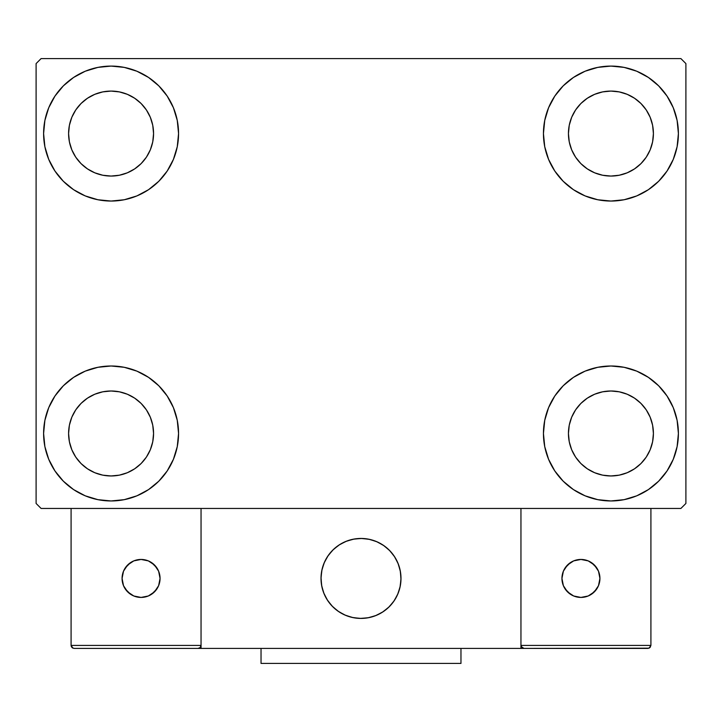 <?xml version="1.0" encoding="UTF-8"?>
<svg xmlns="http://www.w3.org/2000/svg" width="722" height="722" viewBox="0 0 722 722"><rect width="100%" height="100%" fill="white"/><g stroke="black" fill="none" stroke-linecap="round" stroke-linejoin="round"><path stroke-width="1.08" d="M43.6 433.48A67.48 67.48 0 0 1 111.08 366A67.48 67.48 0 0 1 178.56 433.48L177.26 446.638L173.415 459.3L167.188 470.97L158.795 481.195L148.57 489.588L136.9 495.824L124.238 499.66L111.08 500.96L97.912 499.66L85.25 495.824L73.59 489.588L63.365 481.195L54.971 470.97L48.735 459.3L44.89 446.638L43.6 433.48L44.89 420.312L48.735 407.65L54.971 395.99L63.365 385.765L73.59 377.371L85.25 371.135L97.912 367.299L111.08 366L124.238 367.299L136.9 371.135L148.57 377.371L158.795 385.765L167.188 395.99L173.415 407.65L177.26 420.312L178.56 433.48A67.48 67.48 0 0 1 111.08 500.96A67.48 67.48 0 0 1 43.6 433.48L44.89 420.312M543.44 133.57A67.48 67.48 0 0 1 610.92 66.09A67.48 67.48 0 0 1 678.4 133.57L677.11 146.737L673.265 159.391L667.029 171.06L658.635 181.285L648.41 189.678L636.75 195.915L624.088 199.75L610.92 201.05L597.762 199.75L585.1 195.915L573.43 189.678L563.205 181.285L554.812 171.06L548.585 159.391L544.74 146.737L543.44 133.57L544.74 120.403L548.585 107.749L554.812 96.08L563.205 85.855L573.43 77.462L585.1 71.225L597.762 67.39L610.92 66.09L624.088 67.39L636.75 71.225L648.41 77.462L658.635 85.855L667.029 96.08L673.265 107.749L677.11 120.403L678.4 133.57A67.48 67.48 0 0 1 610.92 201.05A67.48 67.48 0 0 1 543.44 133.57M543.44 433.48A67.48 67.48 0 0 1 610.92 366A67.48 67.48 0 0 1 678.4 433.48L677.11 446.638L673.265 459.3L667.029 470.97L658.635 481.195L648.41 489.588L636.75 495.824L624.088 499.66L610.92 500.96L597.762 499.66L585.1 495.824L573.43 489.588L563.205 481.195L554.812 470.97L548.585 459.3L544.74 446.638L543.44 433.48L544.74 420.312L548.585 407.65L554.812 395.99L563.205 385.765L573.43 377.371L585.1 371.135L597.762 367.299L610.92 366L624.088 367.299L636.75 371.135L648.41 377.371L658.635 385.765L667.029 395.99L673.265 407.65L677.11 420.312L678.4 433.48A67.48 67.48 0 0 1 610.92 500.96A67.48 67.48 0 0 1 543.44 433.48M43.6 133.57A67.48 67.48 0 0 1 111.08 66.09A67.48 67.48 0 0 1 178.56 133.57L177.26 146.737L173.415 159.391L167.188 171.06L158.795 181.285L148.57 189.678L136.9 195.915L124.238 199.75L111.08 201.05L97.912 199.75L85.25 195.915L73.59 189.678L63.365 181.285L54.971 171.06L48.735 159.391L44.89 146.737L43.6 133.57L44.89 120.403L48.735 107.749L54.971 96.08L63.365 85.855L73.59 77.462L85.25 71.225L97.912 67.39L111.08 66.09L124.238 67.39L136.9 71.225L148.57 77.462L158.795 85.855L167.188 96.08L173.415 107.749L177.26 120.403L178.56 133.57A67.48 67.48 0 0 1 111.08 201.05A67.48 67.48 0 0 1 43.6 133.57L44.89 120.403M68.59 133.57A42.49 42.49 0 0 1 111.08 91.08A42.49 42.49 0 0 1 153.56 133.57A42.49 42.49 0 0 1 111.08 176.06A42.49 42.49 0 0 1 68.59 133.57L69.402 141.855L71.821 149.833L69.402 141.855L68.59 133.57L69.402 125.285L68.59 133.57M568.44 433.48A42.49 42.49 0 0 1 610.92 390.99A42.49 42.49 0 0 1 653.41 433.48A42.49 42.49 0 0 1 610.92 475.96A42.49 42.49 0 0 1 568.44 433.48L569.252 441.765L571.671 449.734L569.252 441.765L568.44 433.48L569.252 425.186L568.44 433.48M568.44 133.57A42.49 42.49 0 0 1 610.92 91.08A42.49 42.49 0 0 1 653.41 133.57A42.49 42.49 0 0 1 610.92 176.06A42.49 42.49 0 0 1 568.44 133.57L569.252 141.855L571.671 149.833L569.252 141.855L568.44 133.57L569.252 125.285L568.44 133.57M68.59 433.48A42.49 42.49 0 0 1 111.08 390.99A42.49 42.49 0 0 1 153.56 433.48A42.49 42.49 0 0 1 111.08 475.96A42.49 42.49 0 0 1 68.59 433.48L69.402 441.765L71.821 449.734L75.747 457.08L71.821 449.734L69.402 441.765L68.59 433.48L69.402 425.186L68.59 433.48M680.9 58.59L41.1 58.59L36.1 63.59L36.1 503.46L41.1 508.45L680.9 508.45L685.9 503.46L685.9 63.59L680.9 58.59L41.1 58.59L36.1 63.59L36.1 503.46L41.1 508.45L680.9 508.45L685.9 503.46L685.9 63.59L680.9 58.59M97.912 367.299L111.08 366L124.238 367.299M624.088 199.75L610.92 201.05L597.762 199.75M597.762 367.299L610.92 366L624.088 367.299M124.238 199.75L111.08 201.05L97.912 199.75M81.035 163.614L87.47 168.894L94.817 172.82L102.786 175.238L111.08 176.06L119.365 175.238L127.334 172.82L119.365 175.238L111.08 176.06L102.786 175.238L94.817 172.82L87.47 168.894L81.035 163.614L75.747 157.17L71.821 149.833M141.124 163.614L146.404 157.17L150.329 149.833L152.748 141.855L153.56 133.57L152.748 125.285L150.329 117.307L152.748 125.285L153.56 133.57L152.748 141.855L150.329 149.833L146.404 157.17L141.124 163.614L134.68 168.894L127.334 172.82M141.124 103.526L134.68 98.246L127.334 94.32L119.365 91.902L111.08 91.08L102.786 91.902L94.817 94.32L102.786 91.902L111.08 91.08L119.365 91.902L127.334 94.32L134.68 98.246L141.124 103.526L146.404 109.97L150.329 117.307M81.035 103.526L75.747 109.97L71.821 117.307L69.402 125.285L71.821 117.307L75.747 109.97L81.035 103.526L87.47 98.246L94.817 94.32M580.876 463.524L587.32 468.804L594.666 472.729L602.635 475.148L610.92 475.96L619.214 475.148L627.183 472.729L619.214 475.148L610.92 475.96L602.635 475.148L594.666 472.729L587.32 468.804L580.876 463.524L575.596 457.08L571.671 449.734M640.965 463.524L646.253 457.08L650.179 449.734L652.598 441.765L653.41 433.48L652.598 425.186L650.179 417.217L652.598 425.186L653.41 433.48L652.598 441.765L650.179 449.734L646.253 457.08L640.965 463.524L634.53 468.804L627.183 472.729M640.965 403.436L634.53 398.147L627.183 394.221L619.214 391.811L610.92 390.99L602.635 391.811L594.666 394.221L602.635 391.811L610.92 390.99L619.214 391.811L627.183 394.221L634.53 398.147L640.965 403.436L646.253 409.87L650.179 417.217M580.876 403.436L575.596 409.87L571.671 417.217L569.252 425.186L571.671 417.217L575.596 409.87L580.876 403.436L587.32 398.147L594.666 394.221M667.029 171.06L664.908 174.056M580.876 163.614L587.32 168.894L594.666 172.82L602.635 175.238L610.92 176.06L619.214 175.238L627.183 172.82L619.214 175.238L610.92 176.06L602.635 175.238L594.666 172.82L587.32 168.894L580.876 163.614L575.596 157.17L571.671 149.833M640.965 163.614L646.253 157.17L650.179 149.833L652.598 141.855L653.41 133.57L652.598 125.285L650.179 117.307L652.598 125.285L653.41 133.57L652.598 141.855L650.179 149.833L646.253 157.17L640.965 163.614L634.53 168.894L627.183 172.82M640.965 103.526L634.53 98.246L627.183 94.32L619.214 91.902L610.92 91.08L602.635 91.902L594.666 94.32L602.635 91.902L610.92 91.08L619.214 91.902L627.183 94.32L634.53 98.246L640.965 103.526L646.253 109.97L650.179 117.307M580.876 103.526L575.596 109.97L571.671 117.307L569.252 125.285L571.671 117.307L575.596 109.97L580.876 103.526L587.32 98.246L594.666 94.32M54.971 395.99L57.092 392.994M81.035 463.524L87.47 468.804L94.817 472.729L102.786 475.148L111.08 475.96L119.365 475.148L127.334 472.729L119.365 475.148L111.08 475.96L102.786 475.148L94.817 472.729L87.47 468.804L81.035 463.524L75.747 457.08M141.124 463.524L146.404 457.08L150.329 449.734L152.748 441.765L153.56 433.48L152.748 425.186L150.329 417.217L152.748 425.186L153.56 433.48L152.748 441.765L150.329 449.734L146.404 457.08L141.124 463.524L134.68 468.804L127.334 472.729M141.124 403.436L134.68 398.147L127.334 394.221L119.365 391.811L111.08 390.99L102.786 391.811L94.817 394.221L102.786 391.811L111.08 390.99L119.365 391.811L127.334 394.221L134.68 398.147L141.124 403.436L146.404 409.87L150.329 417.217M81.035 403.436L75.747 409.87L71.821 417.217L69.402 425.186L71.821 417.217L75.747 409.87L81.035 403.436L87.47 398.147L94.817 394.221M54.971 171.06L57.092 174.056M667.029 395.99L664.908 392.994M677.11 446.638L678.4 433.48M677.11 146.737L678.4 133.57M321.01 578.43A39.99 39.99 0 0 1 361 538.45A39.99 39.99 0 0 1 400.99 578.43L400.223 570.633L397.939 563.133L394.248 556.22L389.275 550.155L383.22 545.182L376.306 541.491L368.798 539.217L361 538.45L353.202 539.217L345.694 541.491L338.78 545.182L332.725 550.155L327.752 556.22L324.061 563.133L321.777 570.633L321.01 578.43L321.777 586.237L324.061 593.737L327.752 600.65L332.725 606.706L338.78 611.678L345.694 615.379L353.202 617.653L361 618.42L368.798 617.653L376.306 615.379L383.22 611.678L389.275 606.706L394.248 600.65L397.939 593.737L400.223 586.237L400.99 578.43A39.99 39.99 0 0 1 361 618.42A39.99 39.99 0 0 1 321.01 578.43M650.91 645.414L520.95 645.414L520.95 508.45L520.95 645.414L650.91 645.414L650.035 647.535L650.91 645.414L650.91 508.45L650.91 645.414L649.06 648.185L520.95 648.41L520.95 508.45L520.95 648.41L201.05 648.41L201.05 508.45L520.95 508.45L201.05 508.45L201.05 648.41L74.086 648.41L198.054 648.41L200.174 647.535L201.05 645.414L71.09 645.414L71.09 508.45L71.09 645.414L71.965 647.535L74.086 648.41L71.965 647.535L72.94 648.185L71.09 645.414L71.316 646.56M520.95 645.414L521.826 647.535L521.176 646.56L523.946 648.41L198.054 648.41L200.174 647.535L198.054 648.41L200.174 647.535L201.05 645.414L71.09 645.414M321.155 581.842L321.687 585.732M322.59 589.549L323.862 593.258M325.496 596.832L327.472 600.217M329.764 603.402L332.364 606.345M341.696 613.456L345.224 615.18M356.569 618.176L360.486 618.42M364.411 618.276L368.301 617.752M372.119 616.85L375.828 615.568M379.393 613.935L382.786 611.967M385.972 609.666L388.914 607.067L385.972 609.666M391.586 604.197L393.959 601.074M396.017 597.735L397.741 594.206M400.746 582.862L400.981 578.945M400.845 575.028L400.313 571.138M399.41 567.321L398.138 563.602M396.504 560.037L394.528 556.644M392.236 553.467L389.636 550.525M380.304 543.413L376.776 541.69M365.431 538.693L361.514 538.45M357.589 538.594L353.699 539.117M349.881 540.02L346.172 541.292M342.607 542.926L339.214 544.902M336.028 547.195L333.086 549.794M330.414 552.673L328.041 555.796M325.983 559.135L324.259 562.655M321.254 573.999L321.019 577.916M354.213 539.027A39.99 39.99 0 0 1 400.403 571.643A39.99 39.99 0 0 1 367.787 617.842A39.99 39.99 0 0 1 321.597 585.226A39.99 39.99 0 0 1 354.213 539.027L346.65 541.112L339.647 544.623L333.465 549.442L328.329 555.371L324.458 562.185L321.994 569.631L321.028 577.401L321.597 585.226L323.673 592.78L327.192 599.783L332.012 605.975L337.941 611.101L344.755 614.973L352.192 617.436L359.971 618.411L367.787 617.842L375.35 615.758L382.353 612.238L388.535 607.428L393.671 601.498L397.542 594.684L400.006 587.239L400.972 579.459L400.403 571.643L398.327 564.081L394.808 557.077L389.988 550.895L384.059 545.769L377.245 541.897L369.808 539.424L362.029 538.459L354.213 539.027M520.95 508.45L650.91 508.45L520.95 508.45M523.946 648.41L521.826 647.535L523.946 648.41L647.914 648.41L650.035 647.535M521.826 647.535L522.8 648.185M200.824 646.56L200.174 647.535M377.57 542.042L377.101 541.834M370.151 539.505L369.655 539.397M362.381 538.468L361.866 538.459M354.565 538.964L354.051 539.054M346.984 540.986L346.506 541.166M324.611 561.86L324.395 562.33M322.075 569.279L321.958 569.775M321.037 577.049L321.019 577.564M321.534 584.874L321.624 585.38M323.546 592.446L323.736 592.924M344.43 614.828L344.899 615.036M351.849 617.355L352.345 617.472M359.619 618.393L360.134 618.411M367.435 617.897L367.949 617.815M375.016 615.884L375.494 615.704M397.389 595.009L397.605 594.54M399.925 587.591L400.042 587.085M400.963 579.82L400.981 579.306M400.466 571.995L400.376 571.49M398.454 564.414L398.264 563.936M599.928 578.43A18.998 18.998 0 0 1 580.93 597.428A18.998 18.998 0 0 1 561.942 578.43A18.998 18.998 0 0 1 580.93 559.442A18.998 18.998 0 0 1 599.928 578.43L598.484 571.165L594.359 565.001L588.204 560.886L580.93 559.442L573.665 560.886L567.501 565.001L563.386 571.165L561.942 578.43L563.386 585.704L567.501 591.859L573.665 595.984L580.93 597.428L588.204 595.984L594.359 591.859L598.484 585.704L599.928 578.43M565.136 588.99L570.38 594.224M591.48 594.224L596.724 588.99M596.724 567.88L591.48 562.637M570.38 562.637L565.136 567.88M141.07 559.442A18.998 18.998 0 0 1 160.058 578.43A18.998 18.998 0 0 1 141.07 597.428A18.998 18.998 0 0 1 122.072 578.43A18.998 18.998 0 0 1 141.07 559.442L133.796 560.886L127.641 565.001L123.516 571.165L122.072 578.43L123.516 585.704L127.641 591.859L133.796 595.984L141.07 597.428L148.335 595.984L154.499 591.859L158.614 585.704L160.058 578.43L158.614 571.165L154.499 565.001L148.335 560.886L141.07 559.442M151.62 594.224L156.864 588.99M156.864 567.88L151.62 562.637M130.52 562.637L125.276 567.88M125.276 588.99L130.52 594.224M460.97 648.41L460.97 663.41L261.03 663.41L261.03 648.41L261.03 663.41L460.97 663.41L460.97 648.41"/></g></svg>
